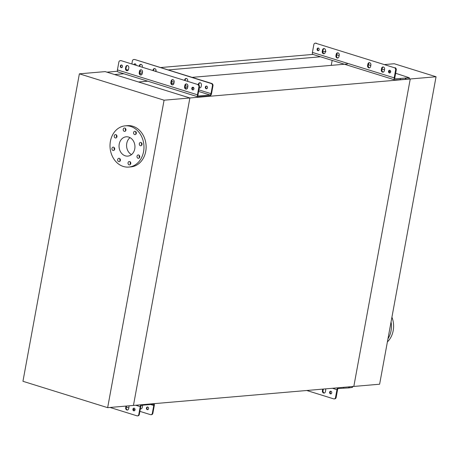 <?xml version="1.0" encoding="UTF-8"?>
<svg xmlns="http://www.w3.org/2000/svg" width="459" height="459" viewBox="0 0 459 459"><rect width="100%" height="100%" fill="white"/><g stroke="black" fill="none" stroke-linecap="round" stroke-linejoin="round"><path stroke-width="0.69" d="M409.135 78.627L410.248 78.977L353.82 386.438L133.454 405.435L189.883 97.974L410.248 78.977L353.82 386.438L379.622 384.212L436.05 76.751L410.248 78.977L409.135 78.627M164.081 100.2L79.378 73.83L22.95 381.297L107.653 407.661L164.081 100.2L189.883 97.974L138.509 81.983L147.718 81.191M192.103 77.364L347.411 63.973M332.161 60.404L331.249 65.367M114.589 74.536L123.798 73.744M154.637 71.082L156.054 70.961A1.882 1.543 -94.9 0 0 154.385 68.626A1.882 1.543 -94.9 0 0 153.036 70.032L152.945 70.554M168.183 69.917L320.52 56.784M106.981 72.166L117.464 71.265M160.575 67.548L312.935 54.414M79.378 73.83L105.18 71.61L189.883 97.974L133.454 405.435L107.653 407.661M384.935 64.535L394.224 63.732L436.05 76.751M387.39 341.892A20.689 16.949 -94.9 0 0 391.923 317.175M387.964 338.759A20.689 16.949 -94.9 0 0 391.051 321.925M118.726 161.608A1.693 1.388 -94.9 0 0 119.174 161.654A1.693 1.388 -94.9 0 0 120.413 160.122A1.693 1.388 -94.9 0 0 119.329 158.332A1.693 1.388 -94.9 0 0 118.881 158.28A1.693 1.388 -94.9 0 0 117.642 159.818A1.693 1.388 -94.9 0 0 118.726 161.608M129.111 164.838A1.693 1.388 -94.9 0 0 129.558 164.89A1.693 1.388 -94.9 0 0 130.798 163.352A1.693 1.388 -94.9 0 0 129.713 161.562A1.693 1.388 -94.9 0 0 129.266 161.516A1.693 1.388 -94.9 0 0 128.021 163.048A1.693 1.388 -94.9 0 0 129.111 164.838M138.079 158.263A1.693 1.388 -94.9 0 0 138.52 158.309A1.693 1.388 -94.9 0 0 139.766 156.777A1.693 1.388 -94.9 0 0 138.675 154.987A1.693 1.388 -94.9 0 0 138.234 154.935A1.693 1.388 -94.9 0 0 136.989 156.473A1.693 1.388 -94.9 0 0 138.079 158.263M140.379 145.732A1.693 1.388 -94.9 0 0 140.821 145.778A1.693 1.388 -94.9 0 0 142.066 144.246A1.693 1.388 -94.9 0 0 140.976 142.456A1.693 1.388 -94.9 0 0 140.534 142.405A1.693 1.388 -94.9 0 0 139.289 143.937A1.693 1.388 -94.9 0 0 140.379 145.732M134.665 134.585A1.693 1.388 -94.9 0 0 135.107 134.63A1.693 1.388 -94.9 0 0 136.352 133.099A1.693 1.388 -94.9 0 0 135.262 131.308A1.693 1.388 -94.9 0 0 134.82 131.257A1.693 1.388 -94.9 0 0 133.575 132.794A1.693 1.388 -94.9 0 0 134.665 134.585M124.28 131.354A1.693 1.388 -94.9 0 0 124.728 131.4A1.693 1.388 -94.9 0 0 125.967 129.868A1.693 1.388 -94.9 0 0 124.882 128.078A1.693 1.388 -94.9 0 0 124.435 128.027A1.693 1.388 -94.9 0 0 123.196 129.558A1.693 1.388 -94.9 0 0 124.28 131.354M115.312 137.929A1.693 1.388 -94.9 0 0 115.76 137.975A1.693 1.388 -94.9 0 0 116.999 136.443A1.693 1.388 -94.9 0 0 115.915 134.653A1.693 1.388 -94.9 0 0 115.467 134.602A1.693 1.388 -94.9 0 0 114.228 136.139A1.693 1.388 -94.9 0 0 115.312 137.929M113.012 150.46A1.693 1.388 -94.9 0 0 113.459 150.512A1.693 1.388 -94.9 0 0 114.698 148.974A1.693 1.388 -94.9 0 0 113.614 147.184A1.693 1.388 -94.9 0 0 113.166 147.138A1.693 1.388 -94.9 0 0 111.927 148.67A1.693 1.388 -94.9 0 0 113.012 150.46M123.322 166.468A20.689 16.949 85.1 0 1 110.04 144.579A20.689 16.949 85.1 0 1 125.221 125.841A20.689 16.949 85.1 0 1 130.672 126.443A20.689 16.949 85.1 0 1 143.948 148.337A20.689 16.949 85.1 0 1 128.772 167.076A20.689 16.949 85.1 0 1 123.322 166.468M125.221 125.841L127.367 125.657A20.689 16.949 85.1 0 1 132.817 126.259A20.689 16.949 85.1 0 1 146.1 148.148A20.689 16.949 85.1 0 1 130.924 166.887L128.772 167.076M128.715 137.086A9.685 7.935 85.1 0 1 134.935 147.339A9.685 7.935 85.1 0 1 127.826 156.112A9.685 7.935 85.1 0 1 125.278 155.825A9.685 7.935 85.1 0 1 119.059 145.578A9.685 7.935 85.1 0 1 126.162 136.805A9.685 7.935 85.1 0 1 128.715 137.086M131.492 154.62A9.685 7.935 85.1 0 1 126.615 146.49A9.685 7.935 85.1 0 1 130.029 137.643M120.011 158.814A1.693 1.388 -94.9 0 0 120.195 160.937M130.396 162.05A1.693 1.388 -94.9 0 0 130.574 164.167M139.364 155.475A1.693 1.388 -94.9 0 0 139.542 157.592M141.659 142.938A1.693 1.388 -94.9 0 0 141.842 145.061M135.944 131.796A1.693 1.388 -94.9 0 0 136.128 133.913M125.565 128.56A1.693 1.388 -94.9 0 0 125.749 130.683M116.597 135.141A1.693 1.388 -94.9 0 0 116.781 137.258M114.297 147.672A1.693 1.388 -94.9 0 0 114.48 149.789M141.171 408.826A1.882 1.543 85.1 0 1 140.947 408.774A1.882 1.543 85.1 0 1 140.42 408.476M140.356 408.803A1.882 1.543 -94.9 0 0 140.408 408.82A1.882 1.543 -94.9 0 0 140.907 408.877A1.882 1.543 -94.9 0 0 142.25 407.472L142.519 406.014A1.882 1.543 -94.9 0 0 142.514 405.199M127.625 409.99A1.882 1.543 85.1 0 1 127.401 409.944A1.882 1.543 85.1 0 1 126.231 407.655L126.495 406.198A1.882 1.543 85.1 0 1 126.535 406.031M125.995 406.077A1.882 1.543 -94.9 0 0 125.955 406.244L125.691 407.701A1.882 1.543 -94.9 0 0 126.862 409.99A1.882 1.543 -94.9 0 0 127.361 410.048A1.882 1.543 -94.9 0 0 128.704 408.642L128.973 407.185A1.882 1.543 -94.9 0 0 128.807 405.836M147.89 409.635A1.366 1.119 85.1 0 1 147.66 406.995M147.264 409.657A1.366 1.119 -94.9 0 0 147.752 407.018A1.366 1.119 -94.9 0 0 147.264 409.657M134.344 410.805A1.366 1.119 85.1 0 1 134.12 408.166M133.724 410.828A1.366 1.119 -94.9 0 0 134.206 408.189A1.366 1.119 -94.9 0 0 133.724 410.828M110.062 407.454L136.948 415.82A1.882 1.543 -94.9 0 0 137.442 415.877A1.882 1.543 -94.9 0 0 138.79 414.471L140.225 406.645A2.255 1.228 -72.7 0 1 141.142 404.775M154.058 403.662A2.255 1.228 -72.7 0 1 154.304 405.435L152.87 413.255A1.882 1.543 85.1 0 1 151.527 414.661L150.988 414.706A1.882 1.543 -94.9 0 0 152.331 413.301L153.771 405.481A1.32 0.717 107.3 0 0 153.409 404.287A1.32 0.717 107.3 0 0 153.249 404.27L141.745 405.263A1.32 0.717 107.3 0 0 140.764 406.599L139.324 414.425A1.882 1.543 85.1 0 1 137.981 415.831L137.442 415.877M126.323 407.133L128.841 407.913M133.385 409.33L135.055 409.847M139.892 411.356L150.489 414.655A1.882 1.543 -94.9 0 0 150.988 414.706M172.813 84.8A1.882 1.543 85.1 0 1 172.59 84.749A1.882 1.543 85.1 0 1 171.414 82.459L171.683 81.008A1.882 1.543 85.1 0 1 172.762 79.654M170.874 82.505A1.882 1.543 -94.9 0 0 172.05 84.795A1.882 1.543 -94.9 0 0 172.544 84.852A1.882 1.543 -94.9 0 0 173.892 83.446L174.156 81.989A1.882 1.543 -94.9 0 0 172.492 79.648A1.882 1.543 -94.9 0 0 171.144 81.054L170.874 82.505L171.414 82.459M127.447 70.675A1.882 1.543 85.1 0 1 127.223 70.629A1.882 1.543 85.1 0 1 126.047 68.339L126.317 66.882A1.882 1.543 85.1 0 1 127.395 65.528M125.514 68.385A1.882 1.543 -94.9 0 0 126.684 70.675A1.882 1.543 -94.9 0 0 127.177 70.726A1.882 1.543 -94.9 0 0 128.526 69.326L128.795 67.869A1.882 1.543 -94.9 0 0 127.126 65.522A1.882 1.543 -94.9 0 0 125.777 66.928L125.514 68.385L126.047 68.339M186.526 89.069A1.882 1.543 85.1 0 1 186.302 89.017A1.882 1.543 85.1 0 1 185.132 86.728L185.396 85.276A1.882 1.543 85.1 0 1 186.474 83.922M184.593 86.774A1.882 1.543 -94.9 0 0 185.763 89.063A1.882 1.543 -94.9 0 0 186.262 89.121A1.882 1.543 -94.9 0 0 187.605 87.715L187.874 86.258A1.882 1.543 -94.9 0 0 186.205 83.917A1.882 1.543 -94.9 0 0 184.857 85.322L184.593 86.774L185.132 86.728M141.16 74.943A1.882 1.543 85.1 0 1 140.936 74.897A1.882 1.543 85.1 0 1 139.766 72.608L140.029 71.151A1.882 1.543 85.1 0 1 141.108 69.802M139.226 72.654A1.882 1.543 -94.9 0 0 140.402 74.943A1.882 1.543 -94.9 0 0 140.896 75.001A1.882 1.543 -94.9 0 0 142.238 73.595L142.508 72.138A1.882 1.543 -94.9 0 0 140.838 69.797A1.882 1.543 -94.9 0 0 139.496 71.197L139.226 72.654L139.766 72.608M200.072 87.898A1.882 1.543 85.1 0 1 199.849 87.853A1.882 1.543 85.1 0 1 199.321 87.554M199.258 87.881A1.882 1.543 -94.9 0 0 199.309 87.898A1.882 1.543 -94.9 0 0 199.803 87.95A1.882 1.543 -94.9 0 0 201.151 86.544L201.421 85.093A1.882 1.543 -94.9 0 0 199.751 82.746A1.882 1.543 -94.9 0 0 198.403 84.152L198.305 84.68M193.245 89.878A1.366 1.119 85.1 0 1 193.021 87.239M192.619 89.901A1.366 1.119 -94.9 0 0 193.107 87.262A1.366 1.119 -94.9 0 0 192.619 89.901M121.807 67.639A1.366 1.119 85.1 0 1 121.578 65M121.182 67.662A1.366 1.119 -94.9 0 0 121.669 65.023A1.366 1.119 -94.9 0 0 121.182 67.662M206.791 88.707A1.366 1.119 85.1 0 1 206.561 86.074M206.166 88.736A1.366 1.119 -94.9 0 0 206.653 86.097A1.366 1.119 -94.9 0 0 206.166 88.736M136.088 65.31A1.366 1.119 -94.9 0 0 133.925 64.639M120.7 60.731A1.882 1.543 -94.9 0 0 120.206 60.68L120.746 60.634A1.882 1.543 85.1 0 1 121.239 60.686L198.254 84.663A1.882 1.543 85.1 0 1 199.43 86.952L197.995 94.772A1.32 0.717 107.3 0 0 198.351 95.965A1.32 0.717 107.3 0 0 198.512 95.983L210.015 94.99A1.32 0.717 107.3 0 0 211.002 93.653L212.437 85.827A1.882 1.543 -94.9 0 0 211.26 83.538L211.8 83.492A1.882 1.543 85.1 0 1 212.97 85.781L211.536 93.607A2.255 1.228 -72.7 0 1 209.849 95.902L198.345 96.889A2.255 1.228 -72.7 0 1 198.076 96.866A2.255 1.228 -72.7 0 1 197.456 94.818L198.89 86.998A1.882 1.543 -94.9 0 0 197.72 84.708M120.206 60.68A1.882 1.543 -94.9 0 0 118.864 62.085L117.424 69.906A2.255 1.228 107.3 0 0 118.043 71.948L198.076 96.866M121.239 60.686L198.254 84.663M142.244 67.226L142.336 66.698A1.882 1.543 -94.9 0 0 140.666 64.358A1.882 1.543 -94.9 0 0 139.324 65.763L139.226 66.285M155.957 71.495L156.054 70.967M134.246 59.567A1.882 1.543 -94.9 0 0 133.753 59.509L134.286 59.463A1.882 1.543 85.1 0 1 134.785 59.521L211.26 83.538M133.753 59.509A1.882 1.543 -94.9 0 0 132.404 60.915L131.842 63.99M187.605 81.346L187.702 80.824A1.882 1.543 -94.9 0 0 186.033 78.478A1.882 1.543 -94.9 0 0 184.69 79.883L184.593 80.411M139.725 66.44L139.863 65.717A1.882 1.543 85.1 0 1 140.942 64.363M153.444 70.709L153.576 69.986A1.882 1.543 85.1 0 1 154.654 68.632M134.785 59.521L211.8 83.492M134.412 64.788A1.366 1.119 85.1 0 1 135.124 63.835M198.787 84.961L198.942 84.106A1.882 1.543 85.1 0 1 200.021 82.752M185.092 80.566L185.224 79.837A1.882 1.543 85.1 0 1 186.308 78.483M128.308 69.946L126.231 69.711M323.36 389.066A1.882 1.543 -94.9 0 0 323.325 389.232L323.056 390.684A1.882 1.543 -94.9 0 0 324.232 392.973A1.882 1.543 -94.9 0 0 324.398 393.013M322.717 389.117A1.882 1.543 -94.9 0 0 322.677 389.284L322.413 390.741A1.882 1.543 -94.9 0 0 323.584 393.03A1.882 1.543 -94.9 0 0 324.077 393.088A1.882 1.543 -94.9 0 0 325.425 391.682L325.695 390.225A1.882 1.543 -94.9 0 0 325.523 388.876M330.893 391.217A1.366 1.119 -94.9 0 0 331.117 393.822M330.44 393.868A1.366 1.119 -94.9 0 0 330.928 391.229A1.366 1.119 -94.9 0 0 330.44 393.868M306.784 390.494L333.664 398.86A1.882 1.543 -94.9 0 0 334.163 398.917A1.882 1.543 -94.9 0 0 335.506 397.511L336.154 397.454L337.589 389.634A1.13 0.614 -72.7 0 1 338.432 388.486L348.645 387.907L348.84 386.868M336.154 397.454A1.882 1.543 85.1 0 1 334.806 398.86L334.163 398.917M337.858 387.815A2.255 1.228 -72.7 0 0 336.946 389.691L335.506 397.511M352.466 387.39L348.645 387.907M343.728 387.31L343.596 388.039M369.535 62.699A1.882 1.543 -94.9 0 0 368.508 64.036L368.244 65.494A1.882 1.543 -94.9 0 0 369.415 67.783A1.882 1.543 -94.9 0 0 369.587 67.823M367.596 65.545A1.882 1.543 -94.9 0 0 368.772 67.834A1.882 1.543 -94.9 0 0 369.265 67.892A1.882 1.543 -94.9 0 0 370.614 66.486L370.878 65.029A1.882 1.543 -94.9 0 0 369.208 62.688A1.882 1.543 -94.9 0 0 367.866 64.094L367.596 65.545L368.244 65.494M324.169 48.579A1.882 1.543 -94.9 0 0 323.142 49.916L322.878 51.368A1.882 1.543 -94.9 0 0 324.048 53.657A1.882 1.543 -94.9 0 0 324.22 53.697M322.229 51.425A1.882 1.543 -94.9 0 0 323.406 53.714A1.882 1.543 -94.9 0 0 323.899 53.766A1.882 1.543 -94.9 0 0 325.247 52.366L325.511 50.909A1.882 1.543 -94.9 0 0 323.842 48.562A1.882 1.543 -94.9 0 0 322.499 49.968L322.229 51.425L322.878 51.368M383.248 66.968A1.882 1.543 -94.9 0 0 382.227 68.305L381.957 69.762A1.882 1.543 -94.9 0 0 383.127 72.052A1.882 1.543 -94.9 0 0 383.299 72.092M381.314 69.814A1.882 1.543 -94.9 0 0 382.485 72.103A1.882 1.543 -94.9 0 0 382.978 72.161A1.882 1.543 -94.9 0 0 384.326 70.755L384.596 69.298A1.882 1.543 -94.9 0 0 382.926 66.957A1.882 1.543 -94.9 0 0 381.578 68.362L381.314 69.814L381.957 69.762M337.887 52.848A1.882 1.543 -94.9 0 0 336.86 54.185L336.59 55.637A1.882 1.543 -94.9 0 0 337.767 57.926A1.882 1.543 -94.9 0 0 337.933 57.966M335.948 55.694A1.882 1.543 -94.9 0 0 337.118 57.983A1.882 1.543 -94.9 0 0 337.617 58.041A1.882 1.543 -94.9 0 0 338.96 56.635L339.23 55.178A1.882 1.543 -94.9 0 0 337.56 52.837A1.882 1.543 -94.9 0 0 336.212 54.237L335.948 55.694L336.59 55.637M389.794 70.296A1.366 1.119 -94.9 0 0 390.018 72.895M389.341 72.941A1.366 1.119 -94.9 0 0 389.829 70.302A1.366 1.119 -94.9 0 0 389.341 72.941M318.357 48.057A1.366 1.119 -94.9 0 0 318.58 50.656M317.903 50.702A1.366 1.119 -94.9 0 0 318.385 48.063A1.366 1.119 -94.9 0 0 317.903 50.702M395.084 67.691A1.882 1.543 85.1 0 1 396.255 69.98L395.612 70.038A1.882 1.543 -94.9 0 0 394.436 67.748L315.689 43.232A1.882 1.543 -94.9 0 0 315.195 43.18A1.882 1.543 -94.9 0 0 313.847 44.586L312.413 52.406A2.255 1.228 107.3 0 0 313.032 54.449L394.792 79.906A2.255 1.228 -72.7 0 1 394.178 77.858L312.413 52.406M395.652 73.279L409.302 77.743L395.262 78.839A1.13 0.614 -72.7 0 1 395.13 78.828A1.13 0.614 -72.7 0 1 394.82 77.806L396.255 69.98M315.195 43.18L315.838 43.123A1.882 1.543 85.1 0 1 316.331 43.18M395.612 70.038L394.178 77.858M394.436 67.748L315.689 43.232M390.701 71.736L389.134 71.248M384.499 69.808L382.089 69.057M370.786 65.534L368.617 64.776A2.255 1.228 -72.7 0 1 368.887 64.805A2.255 1.228 -72.7 0 1 369.208 65.012L369.248 65.058M322.843 51.712L325.959 51.5M406.014 78.214L405.813 79.304L409.101 78.839L409.302 77.743M405.813 79.304L395.067 79.929A2.255 1.228 -72.7 0 1 394.792 79.906M405.28 79.35L405.481 78.26M400.426 78.397L400.225 79.487M125.691 407.701L126.231 407.655M135.709 405.24L140.225 406.645M150.615 404.499L153.771 405.481M138.79 414.471L139.324 414.425M152.331 413.301L152.87 413.255M125.955 406.244L126.495 406.198M117.424 69.906L197.456 94.818M139.961 71.535L142.474 72.321M171.609 81.392L174.127 82.172M185.327 85.661L187.84 86.441M192.407 87.864L193.962 88.346M198.89 89.884L211.002 93.653M198.213 95.891L198.512 95.983M139.731 73.113L142.17 73.87M171.379 82.964L173.823 83.722M185.097 87.233L187.536 87.99M192.751 89.614L193.377 89.815M198.604 91.439L210.015 94.99M199.43 86.952L198.89 86.998M212.97 85.781L212.437 85.827M153.036 70.032L153.576 69.986M198.403 84.152L198.942 84.106M139.324 65.763L139.863 65.717M184.69 79.883L185.224 79.837M139.496 71.197L140.029 71.151M184.857 85.322L185.396 85.276M125.777 66.928L126.317 66.882M171.144 81.054L171.683 81.008M322.413 390.741L323.056 390.684M336.946 389.691L332.425 388.285M349.184 387.861L349.385 386.765M322.677 389.284L323.325 389.232M339.149 55.602L336.734 54.85M336.212 54.237L336.86 54.185M381.578 68.362L382.227 68.305M322.499 49.968L323.142 49.916M367.866 64.094L368.508 64.036M352.667 386.3L352.472 387.39M368.887 64.805L368.393 64.65M339.161 55.55L336.745 54.799"/></g></svg>
